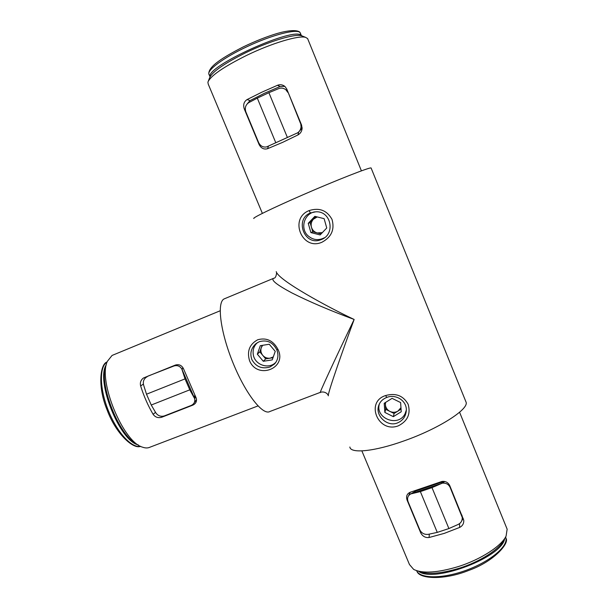 <?xml version="1.0" encoding="UTF-8"?>
<svg xmlns="http://www.w3.org/2000/svg" width="608" height="608" viewBox="0 0 608 608"><rect width="100%" height="100%" fill="white"/><g stroke="black" fill="none" stroke-linecap="round" stroke-linejoin="round"><path stroke-width="0.91" d="M321.404 239.537C335.776 234.285 331.193 210.657 315.727 211.812L310.407 212.967C294.591 219.017 304.061 245.427 319.884 240.076L321.404 239.537M309.084 210.588C319.306 207.396 326.952 210.338 332.014 219.404C334.818 229.429 331.527 237.006 322.141 242.128L322.141 242.136C302.267 251.347 288.648 218.606 309.084 210.588L310.407 212.967M397.328 423.001C402.534 420.82 405.506 416.89 406.25 411.221C407.542 401.151 395.96 393.596 386.749 397.442C382.288 399.213 379.506 402.268 378.389 406.608C375.774 416.153 387.349 427.021 397.328 423.001L397.328 423.001M385.632 395.542C395.793 392.745 403.302 395.656 408.15 404.274C410.864 414.018 407.542 421.222 398.187 425.889L398.187 425.889C378.085 433.436 364.982 401.934 385.632 395.542L386.749 397.442M249.584 360.818C246.749 351.272 249.485 344.242 257.769 339.735C266.631 337.387 273.395 340.662 278.061 349.562C287.31 368.357 257.511 379.924 249.584 360.818M259.289 341.704L255.991 343.634C251.104 348.05 249.728 353.385 251.864 359.617C255.998 366.837 262.048 369.284 270.02 366.958L274.535 363.979C278.092 359.936 278.844 355.201 276.777 349.775C272.87 342.258 267.041 339.568 259.289 341.704M208.362 80.986L209.6 77.877C212.04 71.942 224.147 63.528 245.921 52.638C269.268 41.253 294.872 33.6 301.431 35.743L302.579 36.191M307.906 39.307L307.602 38.555L305.588 37.362C298.726 35.12 271.457 43.305 246.544 55.434C223.326 67.024 210.452 75.916 207.906 82.126L208.21 84.064L262.375 213.385M138.426 445.01C120.027 438.733 97.47 382.485 106.278 364.785M113.141 354.996L112.032 355.482L107.365 361.334C97.759 380.494 123.158 442.252 142.599 447.184C145.418 448.202 147.881 448.202 149.986 447.192L257.982 405.931M505.719 536.788L504.29 539.509C499.898 548.994 480.267 561.678 459.207 568.26C440.405 573.868 426.679 574.811 418.023 571.079M361.866 450.9L409.458 564.52L413.676 569.422C422.613 573.732 437.403 572.812 458.044 566.664C480.51 559.641 501.456 546.121 506.084 536.089L507.148 529.18L506.593 527.797M253.908 218.508C251.393 218.378 272.658 207.989 302.609 194.955C336.688 180.059 370.561 166.805 371.1 167.99L371.169 168.158M349.866 447.002C350.337 453.826 374.399 451.6 404.35 440.777C438.573 428.769 468.912 409.328 466.1 402.215L465.698 401.204M276.222 271.639C278.198 280.197 328.746 307.602 354.145 319.458C330.167 310.589 309.388 301.728 291.794 292.874C276.556 284.696 270.53 279.832 273.729 278.282L273.805 278.244C275.272 278.206 276.207 276.366 276.632 272.741M224.838 298.619L224.078 298.946C216.699 302.427 220.362 331.998 233.039 362.946C245.624 393.938 262.907 415.826 269.899 411.494L320.378 392.35M328.244 395.512C327.454 393.019 323.745 391.225 320.5 392.304C317.619 396.788 334.81 359.518 354.145 319.458C344.417 345.732 326.709 395.808 328.373 395.816M284.764 86.328L280.037 86.534L277.537 85.264L261.767 92.226L247.106 99.552L250.017 100.609L247.35 103.702M277.537 85.264C280.197 84.269 282.659 84.672 284.924 86.458L286.748 88.996L301.56 125.043L302.1 128.432C301.834 131.313 300.466 133.479 297.988 134.923L298.71 131.951M268.5 146.057L267.535 148.717L282.53 142.409L297.988 134.923M429.286 534.113L429.088 537.502L444.273 533.383L459.618 527.448C462.544 525.943 463.919 523.541 463.76 520.258L449.722 485.549C448.111 482.418 445.542 481.05 442.008 481.445L410.278 492.229L408.66 495.604M162.853 416.29L161.713 417.255L192.804 405.148C195.86 403.674 197.015 401.371 196.285 398.255L183.517 368.767C181.731 365.271 179.01 364.04 175.378 365.066L143.518 377.978C140.813 379.977 139.848 382.637 140.638 385.958C143.845 396.158 147.995 405.604 153.102 414.314L155.526 412.346M161.713 417.255C158.103 418.236 155.23 417.255 153.102 414.314M292.136 135.333L274.884 143.161M280.037 86.534L264.328 93.328L250.017 100.609M194.347 402.526L196.536 399.76M145.912 376.945L145.289 378.001M461.753 520.828L463.205 518.343M298.771 131.89L302.115 128.159M429.088 537.502C425.402 537.92 422.613 536.362 420.713 532.844L420.82 531.567M407.573 499.791L407.086 500.095L420.713 532.844M407.086 500.095C405.886 496.333 406.95 493.711 410.278 492.229M267.535 148.717C263.857 149.697 261.03 148.261 259.046 144.415L259.282 143.822M245.267 109.174L244.249 108.862L259.046 144.415M244.249 108.862C242.987 104.758 243.937 101.65 247.106 99.552M287.288 90.303L286.657 90.531M189.787 389.834L151.248 405.019L155.823 412.855C158.004 415.849 160.824 416.875 164.289 415.933L191.14 405.475C194.081 404.062 195.252 401.782 194.659 398.628L189.787 389.834L185.03 378.883L181.838 369.041C179.892 366.016 177.262 364.998 173.956 365.986L174.146 365.568M148.398 375.934L173.956 365.986M147.128 376.793L146.338 377.188C143.716 379.164 142.812 381.786 143.617 385.062L146.498 394.212L185.03 378.883M195.548 396.53L194.72 398.856M151.248 405.019L146.498 394.212M194.568 398.346L181.838 369.041M431.992 487.624L448.902 528.557L458.113 524.476C460.97 523.055 462.354 520.722 462.255 517.476L450.08 487.289C448.514 484.181 445.915 482.813 442.274 483.178L431.992 487.624L420.364 491.606L410.75 493.932C407.846 495.619 406.95 498.18 408.052 501.615L419.816 529.887C421.64 533.262 424.437 534.751 428.199 534.348L437.266 532.395L420.364 491.606M443.886 481.376L415.948 490.96L410.75 493.932M448.902 528.557L437.266 532.395M441.879 483.269L411.365 493.681M275.66 142.432L257.298 98.124L248.824 102.608C245.617 104.804 244.621 107.89 245.845 111.857L258.613 142.553C260.406 146.034 263.051 147.493 266.547 146.931L297.593 132.84C299.577 131.533 300.732 129.542 301.066 126.844L300.671 122.869M288.207 92.553L300.527 123.432M287.736 92.317L285.882 89.756C283.533 88.016 281.116 87.643 278.631 88.639L268.896 92.69L287.257 137.165M257.298 98.124L268.896 92.69M266.547 146.931L297.593 132.84M322.362 232.59L317.308 232.963C314.359 232.104 312.406 230.196 311.448 227.24C310.696 224.215 311.349 221.548 313.394 219.222L317.224 216.942M314.724 211.873C304.137 213.651 299.957 228.555 307.929 235.722C313.036 240.13 318.577 240.791 324.566 237.698M315.871 216.6L310.141 222.657L312.755 231.808L321.092 233.92M324.117 218.667L314.845 216.342L308.248 223.326L310.893 232.598L320.127 234.931L326.754 227.985L324.117 218.667M312.755 231.808L310.893 232.598M310.141 222.657L308.248 223.326M273.296 356.896L270.119 358.173C267.208 358.522 264.761 357.588 262.762 355.368L265.704 358.864L273 357.724M257.404 342.646C253.901 345.929 252.54 349.988 253.316 354.829C254.881 365.188 269.314 369.801 276.062 362.034M259.821 351.865L262.762 355.368C260.916 353.02 260.422 350.451 261.28 347.67L259.821 351.865L257.336 354.19L263.294 361.281L272.24 359.89L275.242 351.371L269.26 344.25L260.292 345.678L257.336 354.19M262.071 345.397L261.28 347.67L262.626 345.306M265.704 358.864L263.294 361.281M400.968 407.641L397.989 411.061C395.39 412.558 392.692 412.672 389.903 411.403C387.212 409.952 385.708 407.748 385.396 404.806L385.715 409.321L394.098 413.486L401.067 409.146M379.483 403.636C374.498 418.296 398.544 427.774 405.095 413.66L406.304 410.164M385.236 402.64L385.396 404.806L385.609 402.405M384.203 403.286L384.856 412.437L393.353 416.662L401.242 411.753L400.619 402.572L392.076 398.339L384.203 403.286M394.098 413.486L393.353 416.662M385.715 409.321L384.856 412.437M278.061 349.562L276.777 349.775M459.618 527.448L459.526 523.64M143.382 384.074L140.638 385.958M192.804 405.148L192.934 404.388M194.347 397.738L194.826 394.964M182.848 367.521L182.126 369.596M461.852 515.926L461.822 514.976M441.256 483.436L444.281 481.422M300.618 33.584L300.018 32.505C296.438 28.66 272.072 34.922 247.54 46.421C222.969 57.874 205.838 70.893 209.167 74.738L210.026 76.806M210.056 76.745C205.686 66.462 295.275 25.848 301.272 35.583L305.588 37.362M107.114 362.011C99.264 366.381 99.438 388.314 108.254 410.37C116.987 432.455 131.913 448.522 140.623 446.31C133.258 449.624 115.71 433.588 107.016 409.716C97.219 386.103 100.442 363.478 107.122 361.996M138.252 444.927C119.571 440.891 95.547 380.57 106.301 364.701M416.586 570.669C419.839 578.679 441.986 579.021 465.644 570.464C489.326 562.005 507.634 546.995 505.985 538.247L505.643 536.94M504.693 538.46C502.786 557.057 433.823 583.3 418.752 571.414M319.884 240.076L322.818 238.579M371.1 167.99L466.1 402.215M307.602 38.555L361.418 170.863M507.148 529.18L459.58 412.224M112.305 355.346L220.157 310.779M224.177 298.893L273.805 278.236M301.325 125.757L302.115 127.672M418.091 490.223L417.871 489.683M195.153 395.679L194.659 398.628M147.896 376.139L146.338 377.188M444.767 481.513L442.274 483.178M462.255 517.476L462.202 515.911M287.371 90.508L285.882 89.756M301.522 124.936L301.066 126.844M208.81 73.91C208.301 66.416 223.098 57.236 243.215 46.922C255.216 41.154 266.57 36.662 277.278 33.44C286.847 30.681 296.567 29.412 299.835 32.171L301.515 35.773M505.62 536.978L506.046 538.445C509.413 543.149 494.35 561.351 468.791 570.41C443.84 580.45 419.566 578.915 417.004 571.444"/></g></svg>
